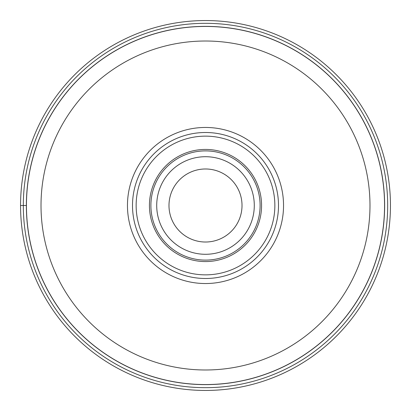 <?xml version="1.0" encoding="UTF-8"?>
<svg xmlns="http://www.w3.org/2000/svg" width="411" height="411" viewBox="0 0 411 411"><rect width="100%" height="100%" fill="white"/><g stroke="black" fill="none" stroke-linecap="round" stroke-linejoin="round"><path stroke-width="0.62" d="M20.55 205.5A184.95 184.95 0 0 0 205.5 390.45A184.95 184.95 0 0 0 390.45 205.5A184.95 184.95 0 0 0 205.5 20.55A184.95 184.95 0 0 0 20.55 205.5A184.95 184.95 0 0 0 205.5 390.45A184.95 184.95 0 0 0 390.45 205.5A184.95 184.95 0 0 0 205.5 20.55A184.95 184.95 0 0 0 20.55 205.5L26.448 205.5A179.052 179.052 0 0 0 205.443 384.552A179.052 179.052 0 0 0 384.552 205.5A179.052 179.052 0 0 0 205.557 26.448A179.052 179.052 0 0 0 26.448 205.5A179.052 179.052 0 0 0 205.443 384.552A179.052 179.052 0 0 0 384.552 205.5A179.052 179.052 0 0 0 205.557 26.448A179.052 179.052 0 0 0 26.448 205.5M205.5 127.456A78.044 78.044 0 0 1 277.6 235.364A78.044 78.044 0 0 1 150.318 260.682A78.044 78.044 0 0 1 205.5 127.456M205.5 132.501A72.999 72.999 0 0 1 272.94 233.433A72.999 72.999 0 0 1 153.884 257.116A72.999 72.999 0 0 1 205.5 132.501M153.884 257.116A72.999 72.999 0 0 0 257.116 257.116A72.999 72.999 0 0 0 257.116 153.884A72.999 72.999 0 0 0 153.884 153.884A72.999 72.999 0 0 0 153.884 257.116M156.457 254.543A69.356 69.356 0 0 1 156.457 156.457A69.356 69.356 0 0 1 254.543 156.457A69.356 69.356 0 0 1 254.543 254.543A69.356 69.356 0 0 1 156.457 254.543M244.191 166.958A54.612 54.612 0 0 1 244.077 244.155A54.612 54.612 0 0 1 166.887 244.113A54.612 54.612 0 0 1 166.809 244.042A54.612 54.612 0 0 1 166.923 166.845A54.612 54.612 0 0 1 244.113 166.887A54.612 54.612 0 0 1 244.191 166.958M166.887 244.113A54.612 54.612 0 0 1 166.845 166.923A54.612 54.612 0 0 1 244.036 166.804A54.612 54.612 0 0 0 166.845 166.923A54.612 54.612 0 0 0 166.887 244.113A54.612 54.612 0 0 0 166.964 244.196A54.612 54.612 0 0 0 244.155 244.077A54.612 54.612 0 0 0 244.113 166.887A54.612 54.612 0 0 1 244.155 244.077A54.612 54.612 0 0 1 166.964 244.196A54.612 54.612 0 0 1 166.887 244.113A54.612 54.612 0 0 1 166.809 244.042A54.612 54.612 0 0 1 166.923 166.845A54.612 54.612 0 0 1 244.113 166.887M179.679 231.321A36.517 36.517 0 0 1 179.679 179.679A36.517 36.517 0 0 1 231.321 179.679A36.517 36.517 0 0 1 231.321 231.321A36.517 36.517 0 0 1 179.679 231.321M387.681 205.5A182.181 182.181 0 0 0 205.5 23.319A182.181 182.181 0 0 0 23.319 205.5A182.181 182.181 0 0 0 205.5 387.681A182.181 182.181 0 0 0 387.681 205.5M26.366 205.5A179.134 179.134 0 0 1 205.5 26.366A179.134 179.134 0 0 1 384.634 205.5A179.134 179.134 0 0 1 205.5 384.634A179.134 179.134 0 0 1 26.366 205.5M41.013 205.5A164.487 164.487 0 0 0 205.5 369.987A164.487 164.487 0 0 0 369.987 205.5A164.487 164.487 0 0 0 205.5 41.013A164.487 164.487 0 0 0 41.013 205.5M245.146 165.854A56.066 56.066 0 0 0 165.895 165.813A56.066 56.066 0 0 0 165.854 245.146A56.066 56.066 0 0 0 245.105 245.187A56.066 56.066 0 0 0 245.146 165.854M239.998 171.002A48.786 48.786 0 0 0 171.002 171.002A48.786 48.786 0 0 0 171.002 239.998A48.786 48.786 0 0 0 239.998 239.998A48.786 48.786 0 0 0 239.998 171.002"/></g></svg>
